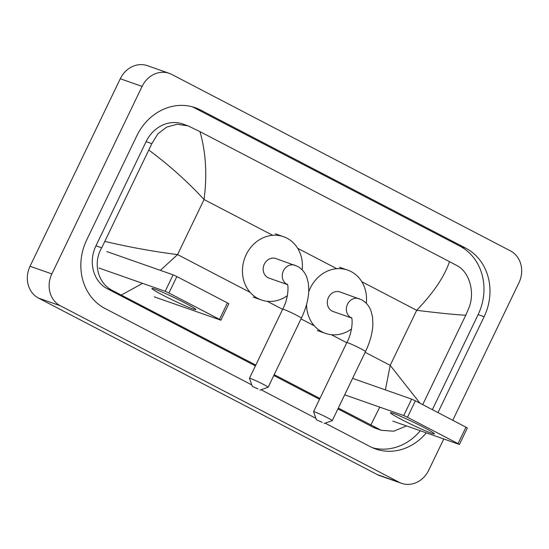 <?xml version="1.0" encoding="UTF-8"?>
<svg xmlns="http://www.w3.org/2000/svg" width="549" height="549" viewBox="0 0 549 549"><rect width="100%" height="100%" fill="white"/><g stroke="black" fill="none" stroke-linecap="round" stroke-linejoin="round"><path stroke-width="0.82" d="M443.757 439.008L428.721 470.253A24.382 21.466 -70.6 0 1 401.559 483.319L379.75 475.654A24.382 21.466 -70.6 0 1 377.273 474.583L38.567 298.128A24.382 21.466 -70.6 0 1 30.037 266.258L120.279 78.747A24.382 21.466 -70.6 0 1 147.441 65.681L169.25 73.346A24.382 21.466 -70.6 0 1 171.727 74.417L510.433 250.872A24.382 21.466 -70.6 0 1 518.963 282.742L452.76 420.301M401.559 483.319A24.382 21.466 -70.6 0 1 399.082 482.242L60.376 305.786A24.382 21.466 -70.6 0 1 51.846 273.917L142.088 86.406A24.382 21.466 -70.6 0 1 169.25 73.346M437.972 412.594L484.122 316.711A52.423 46.157 109.4 0 0 465.785 248.182L200.543 109.999A52.423 46.157 109.4 0 0 195.224 107.693A52.423 46.157 109.4 0 0 136.825 135.781L86.694 239.954A52.423 46.157 109.4 0 0 105.024 308.476L251.799 384.938M325.138 423.149L370.266 446.66A52.423 46.157 109.4 0 0 375.585 448.965A52.423 46.157 109.4 0 0 426.292 432.873M261.022 389.749L315.915 418.345M432.372 409.671L478.124 314.604A52.423 46.157 109.4 0 0 459.788 246.076L194.545 107.892A52.423 46.157 109.4 0 0 192.184 106.76M372.627 447.799A52.423 46.157 109.4 0 0 420.294 430.766M255.807 365.085L113.032 290.778C97.743 283.641 92.623 262.998 101.709 247.819L151.847 143.646L157.872 133.853L166.69 127.087L177.162 124.273L188.012 125.831L182.762 123.992A32.913 28.98 109.4 0 0 146.096 141.628L95.958 245.801A32.913 28.98 109.4 0 0 107.474 288.829L255.415 365.902M273.8 375.482L319.532 399.301M337.916 408.881L372.709 427.005A32.913 28.98 109.4 0 0 376.051 428.453L381.301 430.299L338.308 408.065M406.521 425.928L393.763 431.198L381.301 430.299M319.923 398.485L274.191 374.665M188.012 125.831L199.966 131.643C205.902 152.231 207.268 174.857 204.056 199.534C187.827 181.863 169.476 165.414 148.992 150.172M422.709 404.64L465.758 315.195C456.274 314.797 439.921 313.17 416.691 310.309C433.545 292.741 444.477 276.511 449.48 261.633L199.966 131.643M449.48 261.633L456.905 265.579C469.381 271.728 475.53 292.727 468.606 308.668L465.758 315.195M105.058 241.464C129.962 247.283 154.132 251.655 177.567 254.585L160.349 270.362M142.616 283.359L121.336 295.033M370.849 425.015L379.757 407.138M385.391 389.886L390.202 365.36L420.026 403.241M423.327 427.136A24.382 1.448 25.7 0 1 434.334 433.689A24.382 1.448 25.7 0 1 424.151 430.286A24.382 1.448 25.7 0 1 401.511 419.477A24.382 1.448 25.7 0 1 390.634 412.656A24.382 1.448 25.7 0 1 423.327 427.136M392.81 421.11L459.424 444.464L458.044 443.619L465.957 427.17L467.343 428.014L459.424 444.464M407.475 417.274L403.728 415.552L411.64 399.109L415.394 400.825L407.475 417.274L458.044 443.619M344.69 394.82L403.728 415.552M415.394 400.825L465.957 427.17M411.64 399.109L352.602 378.371M322.188 422.318L316.43 419.813L322.188 422.318M316.43 419.813L313.575 411.709A10.362 0.618 25.7 0 1 313.575 411.668A10.362 0.618 25.7 0 1 327.547 417.789A10.362 0.618 25.7 0 1 332.255 420.658A10.362 0.618 25.7 0 1 332.22 420.685L324.109 423.505M351.353 317.658C352.341 316.663 353.494 330.272 346.824 342.59A10.362 0.618 -154.3 0 1 360.796 348.711A10.362 0.618 -154.3 0 1 365.497 351.573C370.012 342.151 372.483 333.037 372.901 324.246L372.531 316.931L370.939 310.72C369.079 305.814 365.929 302.142 361.489 299.713L339.982 291.958A10.362 9.127 109.4 0 0 328.439 297.51A10.362 9.127 109.4 0 0 333.113 311.509L351.518 317.974M308.737 291.848A33.523 29.516 -70.6 0 1 310.309 288.067A33.523 29.516 -70.6 0 1 347.661 270.108A33.523 29.516 -70.6 0 1 366.293 303.302M351.497 329.029A33.523 29.516 -70.6 0 1 325.44 333.367A33.523 29.516 -70.6 0 1 306.568 304.469M258.071 388.912L252.314 386.414L258.071 388.912M252.314 386.414L249.459 378.309A10.362 0.618 25.7 0 1 249.459 378.268A10.362 0.618 25.7 0 1 263.431 384.389A10.362 0.618 25.7 0 1 268.138 387.258A10.362 0.618 25.7 0 1 268.104 387.278L259.993 390.106M287.237 284.258C288.225 283.263 289.378 296.872 282.708 309.183A10.362 0.618 -154.3 0 1 296.68 315.304A10.362 0.618 -154.3 0 1 301.38 318.173C305.896 308.744 308.366 299.637 308.785 290.846L308.414 283.524L306.822 277.32C304.963 272.414 301.813 268.742 297.373 266.306L275.866 258.558A10.362 9.127 109.4 0 0 264.323 264.11A10.362 9.127 109.4 0 0 268.996 278.11L287.401 284.574M287.381 295.63A33.523 29.516 -70.6 0 1 261.324 299.967A33.523 29.516 -70.6 0 1 246.192 254.661A33.523 29.516 -70.6 0 1 283.545 236.701A33.523 29.516 -70.6 0 1 302.176 269.902M184.8 302.87A24.382 1.448 25.7 0 1 195.808 309.423A24.382 1.448 25.7 0 1 185.624 306.019A24.382 1.448 25.7 0 1 162.984 295.211A24.382 1.448 25.7 0 1 152.107 288.39A24.382 1.448 25.7 0 1 184.8 302.87M154.283 296.851L220.897 320.197L219.518 319.353L227.43 302.911L228.816 303.748L220.897 320.197M168.948 293.015L165.201 291.293L173.113 274.843L176.867 276.566L168.948 293.015L219.518 319.353M98.944 268.022L165.201 291.293M176.867 276.566L227.43 302.911M173.113 274.843L106.863 251.572M365.147 352.307L390.202 365.36L416.691 310.309L361.798 281.712M250.193 292.418L177.567 254.585L204.056 199.534L272.723 235.308M297.682 248.306L336.832 268.708M267.219 301.291L282.639 309.327M301.03 318.907L314.309 325.825M331.335 334.691L346.755 342.727M142.088 86.406L120.279 78.747M51.846 273.917L30.037 266.258M60.376 305.786L38.567 298.128M399.082 482.242L377.273 474.583M194.545 107.892L200.543 109.999M459.788 246.076L465.785 248.182M478.124 314.604L484.122 316.711M372.709 427.005L378.275 428.961M107.474 288.829L113.032 290.778M95.958 245.801L101.709 247.819M146.096 141.628L151.847 143.646M359.067 298.663A10.362 9.127 109.4 0 0 347.524 304.215A10.362 9.127 109.4 0 0 351.147 317.761A10.362 9.127 109.4 0 0 351.497 317.933M294.95 265.256A10.362 9.127 109.4 0 0 283.408 270.808A10.362 9.127 109.4 0 0 287.031 284.355A10.362 9.127 109.4 0 0 287.381 284.526M346.824 342.59L313.575 411.668M347.661 270.108L339.481 267.233M325.44 333.367L317.26 330.491M365.497 351.573L332.255 420.658M282.708 309.183L249.459 378.268M283.545 236.701L275.365 233.826M261.324 299.967L253.144 297.091M301.38 318.173L268.138 387.258"/></g></svg>

